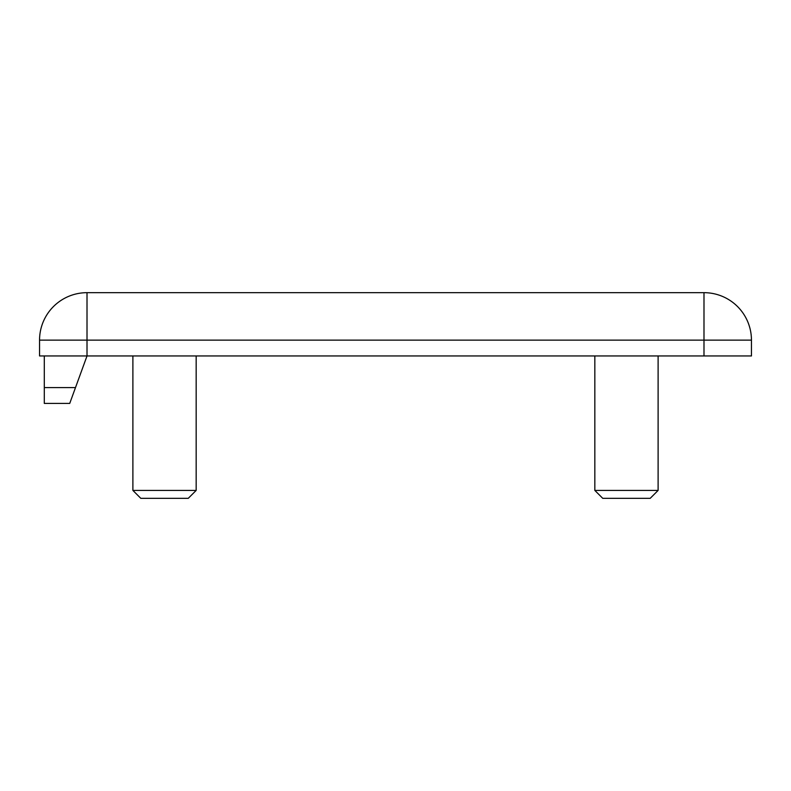 <?xml version="1.0" encoding="UTF-8"?>
<svg xmlns="http://www.w3.org/2000/svg" width="791" height="791" viewBox="0 0 791 791"><rect width="100%" height="100%" fill="white"/><g stroke="black" fill="none" stroke-linecap="round" stroke-linejoin="round"><path stroke-width="1.19" d="M658.112 490.42L650.202 498.33L602.742 498.33L594.832 490.42L658.112 490.42L658.112 355.95M196.168 490.42L188.258 498.33L140.798 498.33L132.888 490.42L196.168 490.42L196.168 355.95M594.832 490.42L594.832 355.95M132.888 490.42L132.888 355.95M703.99 355.95L39.55 355.95L39.55 340.13A47.46 47.46 0 0 1 87.01 292.67L703.99 292.67A47.46 47.46 0 0 1 751.45 340.13L751.45 355.95L703.99 355.95L703.99 340.13L87.01 340.13L87.01 355.95L69.737 403.41L44.296 403.41L44.296 355.95M703.99 292.67A47.46 47.46 0 0 1 751.45 340.13L703.99 340.13L703.99 292.67A47.46 47.46 0 0 1 751.45 340.13M44.296 387.59L75.491 387.59M87.01 292.67L87.01 340.13L39.55 340.13"/></g></svg>
